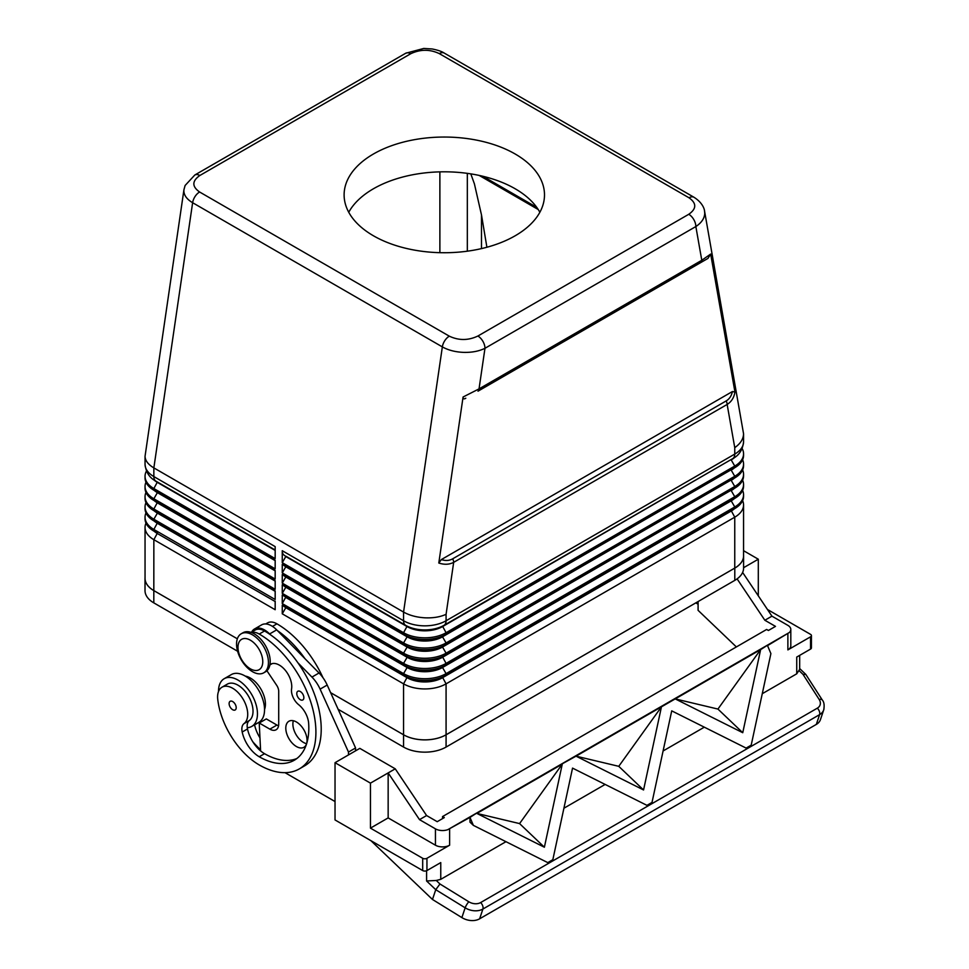 <?xml version="1.0" encoding="UTF-8"?>
<svg xmlns="http://www.w3.org/2000/svg" width="969" height="969" viewBox="0 0 969 969"><rect width="100%" height="100%" fill="white"/><g stroke="black" fill="none" stroke-linecap="round" stroke-linejoin="round"><path stroke-width="1.45" d="M575.792 756.292L562.662 763.572L575.538 756.05M470.244 817.23L476.36 813.306L469.977 816.988M674.969 699.037L662.215 706.401L674.715 698.782M787.882 633.859L787.882 649.908A10.017 5.79 180 0 0 790.813 645.814L790.813 629.462A10.017 5.79 180 0 1 789.287 632.539L767.521 645.62L770.9 653.591L751.193 745.173L746.118 748.092L671.723 710.858L652.016 802.429L649.121 805.287L646.941 805.348L572.546 768.114L552.839 859.685L547.764 862.616L473.369 825.37L469.977 822.148L469.977 817.4L447.86 829.646A10.017 5.79 180 0 1 442.53 830.542A10.017 5.79 180 0 1 435.444 828.846L435.444 845.21A10.017 5.79 180 0 0 442.53 846.894A10.017 5.79 180 0 0 449.616 845.21L426.941 858.292A3.004 1.732 180 0 1 424.822 858.8A3.004 1.732 180 0 1 422.69 858.292L422.69 870.562A3.004 1.732 0 0 0 424.822 871.07A3.004 1.732 0 0 0 426.941 870.562L426.941 858.292M742.629 572.461L771.942 616.163L787.882 625.368A10.017 5.79 180 0 1 790.813 629.462M480.636 902.563A5.015 2.895 60 0 1 482.695 905.785A5.015 2.895 60 0 1 482.913 909.031L819.604 714.637A5.015 2.895 -120 0 0 819.399 711.403A5.015 2.895 -120 0 0 817.327 708.169L480.636 902.563A10.017 7.292 -161.4 0 1 468.802 901.764L439.95 883.982L435.759 889.699L465.156 907.82L461.874 917.595L432.477 899.474L435.759 889.699L426.59 880.978L436.268 880.47L440.762 879.331L505.963 841.686M762.264 693.707L796.736 673.806L799.679 669.325L799.679 655.371M767.472 609.489L810.556 634.368A3.004 1.732 180 0 1 811.428 635.591L811.428 647.861A3.004 1.732 0 0 1 810.556 649.085L796.736 657.067L796.736 673.806M811.428 635.591A3.004 1.732 180 0 1 810.556 636.815L810.556 649.085M296.417 721.99A15.032 8.673 60 0 1 306.24 735.241A15.032 8.673 60 0 1 303.939 747.281A15.032 8.673 60 0 1 296.417 746.53A15.032 8.673 60 0 1 286.606 733.291A15.032 8.673 60 0 1 288.907 721.251A15.032 8.673 60 0 1 296.417 721.99M293.341 720.742A15.032 8.673 -120 0 0 303.503 742.448A15.032 8.673 -120 0 0 306.592 743.695M251.383 632.491A18.786 10.841 60 0 1 259.232 634.053A80.148 46.27 60 0 1 311.594 704.681A80.148 46.27 60 0 1 299.3 768.914A80.148 46.27 60 0 1 259.232 764.941A59.242 34.206 60 0 1 217.759 699.497A21.294 12.294 60 0 1 222.022 687.191L227.327 684.126A21.294 12.294 60 0 1 242.734 688.814A21.294 12.294 60 0 1 252.873 708.702A21.294 12.294 60 0 1 249.336 720.524A12.524 7.231 -120 0 0 247.277 727.707A27.556 15.904 -120 0 0 251.746 726.423A27.556 15.904 -120 0 0 257.463 713.814A27.556 15.904 -120 0 0 245.436 686.088A27.556 15.904 -120 0 0 224.202 678.7A27.556 15.904 -120 0 0 218.497 691.321A27.556 15.904 -120 0 0 218.497 691.575M251.746 726.423L258.832 722.341A27.556 15.904 -120 0 0 264.537 709.72A27.556 15.904 -120 0 0 252.521 681.994A27.556 15.904 -120 0 0 231.288 674.618L224.202 678.7M229.12 703.591A5.015 2.895 60 0 1 230.162 701.29A5.015 2.895 60 0 1 234.013 702.634A5.015 2.895 60 0 1 236.206 707.673A5.015 2.895 60 0 1 235.164 709.974A5.015 2.895 60 0 1 231.312 708.63A5.015 2.895 60 0 1 229.12 703.591M296.78 693.562A5.015 2.895 60 0 1 297.81 691.272A5.015 2.895 60 0 1 301.674 692.617A5.015 2.895 60 0 1 303.866 697.656A5.015 2.895 60 0 1 302.825 699.945A5.015 2.895 60 0 1 298.961 698.613A5.015 2.895 60 0 1 296.78 693.562M222.022 687.191A21.294 12.294 60 0 1 237.417 691.89A21.294 12.294 60 0 1 247.567 711.767A21.294 12.294 60 0 1 244.018 723.601A12.524 7.231 -120 0 0 242.189 732.019A25.049 14.462 -120 0 0 259.232 756.753A70.131 40.492 -120 0 0 294.297 760.229A70.131 40.492 -120 0 0 308.651 723.346A17.527 10.126 -120 0 0 298.646 704.681A12.524 7.231 60 0 1 291.584 688.862A17.527 10.126 -120 0 0 285.043 669.991A17.527 10.126 -120 0 0 270.593 664.237A17.527 10.126 -120 0 0 269.939 664.686M251.104 632.394L255.15 630.056A18.786 10.841 60 0 1 264.537 630.989A80.148 46.27 60 0 1 270.218 634.598A80.148 46.27 60 0 1 297.895 662.772A80.148 46.27 60 0 1 304.617 765.837L299.3 768.914M264.537 709.465A21.294 12.294 -120 0 0 265.276 701.544A21.294 12.294 -120 0 0 245.278 676.108M263.774 672.801L265.542 671.783A22.541 13.009 -120 0 0 270.206 661.464A22.541 13.009 -120 0 0 260.37 638.777A22.541 13.009 -120 0 0 243.001 632.733L241.233 633.762A22.541 13.009 -120 0 0 236.557 644.082A22.541 13.009 -120 0 0 246.405 666.757A22.541 13.009 -120 0 0 263.774 672.801A22.541 13.009 -120 0 0 268.437 662.481A22.541 13.009 -120 0 0 258.602 639.794A22.541 13.009 -120 0 0 241.233 633.762M262.769 661.67A17.527 10.126 -120 0 0 250.377 640.194A17.527 10.126 -120 0 0 237.974 647.353A17.527 10.126 -120 0 0 250.377 668.828A17.527 10.126 -120 0 0 262.769 661.67M373.465 153.986A100.182 57.837 180 0 1 482.647 141.45A100.182 57.837 180 0 1 544.493 194.89A100.182 57.837 180 0 1 515.145 235.794A100.182 57.837 180 0 1 405.963 248.33A100.182 57.837 180 0 1 344.116 194.89A100.182 57.837 180 0 1 373.465 153.986M539.854 212.272A100.182 57.837 0 0 0 373.465 188.749A100.182 57.837 0 0 0 348.743 212.272M470.801 173.875L474.41 183.868L481.496 214.973L486.898 247.24M184.013 189.27L183.868 190.857C183.977 195.35 186.896 199.299 192.625 202.715L442.348 346.89C448.272 350.209 455.369 352.038 463.63 352.377C471.903 352.583 479.013 351.226 484.972 348.295L479.037 388.884L463.073 397.011L438.8 563.025C444.371 564.854 449.337 564.624 453.674 562.347L727.15 404.448C731.425 401.772 734.03 397.629 734.95 392.045L710.677 254.06L701.786 260.286L479.037 388.884A5.015 2.895 60 0 1 478.771 390.301A5.015 2.895 60 0 1 477.996 391.185L707.939 258.42L477.996 391.185M704.475 210.685L704.742 213.18C704.584 218.243 701.617 222.7 695.851 226.552L484.972 348.295A10.017 5.79 -120 0 0 482.901 341.318A10.017 5.79 -120 0 0 477.887 336.025C468.293 340.579 458.773 340.628 449.313 336.17L199.602 191.995C191.874 186.532 191.959 181.033 199.832 175.498A10.017 5.79 -120 0 0 194.83 175.001L405.708 53.247A10.017 5.79 60 0 1 410.711 53.743C420.304 49.201 429.836 49.153 439.296 53.61L689.007 197.785C696.723 203.248 696.65 208.747 688.765 214.282A10.017 5.79 60 0 1 693.78 219.563A10.017 5.79 60 0 1 695.851 226.552L701.786 260.286A5.015 2.895 60 0 1 701.52 261.691A5.015 2.895 60 0 1 700.757 262.575M285.794 556.545L284.329 555.298A10.017 5.79 -60 0 1 282.791 553.529A10.017 5.79 -60 0 1 282.258 550.707L282.258 562.686L285.794 556.545L407.113 626.592A25.049 14.462 0 0 0 442.53 626.592L731.207 459.512A25.049 14.462 180 0 1 731.207 459.512L442.53 626.18A25.049 14.462 180 0 1 407.113 626.18L405.648 625.332A10.017 5.79 -60 0 1 404.109 623.564A10.017 5.79 -60 0 1 403.564 620.754L403.564 612.069C409.487 615.388 416.573 617.301 424.822 617.81C433.07 618.174 440.144 617.011 446.079 614.322L453.674 562.347A5.015 2.895 -120 0 0 453.407 560.627A5.015 2.895 -120 0 0 452.632 558.847C449.313 560.724 445.558 560.966 441.355 559.573L732.382 391.561C731.486 395.885 729.403 399.022 726.12 400.96L452.632 558.847M726.12 400.96A5.015 2.895 -120 0 1 726.883 402.729A5.015 2.895 -120 0 1 727.15 404.448L734.756 447.654C740.486 443.608 743.417 438.993 743.562 433.797L704.572 211.169C704.524 209.776 703.143 203.054 693.998 197.276A10.017 5.79 120 0 0 693.538 197.058A10.017 5.79 120 0 0 689.007 197.785M183.953 189.621L145.047 456.29C145.18 460.614 148.112 464.49 153.853 467.894L192.625 202.715A10.017 5.79 -60 0 1 195.06 196.501A10.017 5.79 -60 0 1 199.602 191.995M461.874 917.595A15.032 10.938 18.6 0 0 471.067 920.55A15.032 10.938 18.6 0 0 479.631 918.806L816.322 724.412A15.032 10.938 18.6 0 0 820.464 719.579L823.747 709.805A15.032 10.938 18.6 0 0 823.989 708.92M799.328 670.863L803.01 674.363L805.869 674.509L822.293 700.018A5.015 2.544 147.2 0 0 821.894 699.618A5.015 2.544 147.2 0 0 819.18 699.473A10.017 7.292 -161.4 0 1 817.327 708.169M432.477 899.474L370.897 840.656M751.193 745.173L748.298 748.032L746.118 748.092M663.087 750.975L704.318 727.174M563.91 808.231L605.14 784.43M552.839 859.685L549.665 862.713L547.764 862.616M338.133 709.284L403.564 747.063A30.051 17.357 0 0 0 446.079 747.063L734.793 580.37A30.051 17.357 0 0 0 743.586 568.1L743.586 555.831A30.051 17.357 180 0 1 734.793 568.1L446.079 734.793A30.051 17.357 180 0 1 403.564 734.793L330.647 692.69M145.98 523.115A30.051 17.357 0 0 0 145.047 527.415L145.047 578.336A30.051 17.357 180 0 0 153.853 590.606L237.357 638.813L153.817 590.606A30.051 17.357 180 0 1 145.011 578.336L145.011 590.606A30.051 17.357 0 0 0 153.817 602.875L237.611 651.253M145.011 578.336A30.051 17.357 180 0 1 145.047 577.488M743.562 554.995A30.051 17.357 180 0 1 743.586 555.831A30.051 17.357 180 0 1 734.756 568.1L446.079 734.768A30.051 17.357 180 0 1 403.564 734.768L330.635 692.665M275.172 601.543L157.39 533.544A25.049 14.462 180 0 1 154.228 531.303M157.353 533.107A25.049 14.462 0 0 0 157.39 533.132L153.853 531.085A30.051 17.357 180 0 1 145.047 518.815L145.047 517.18A30.051 17.357 0 0 0 153.853 529.449L275.172 599.496L275.172 590.908L153.853 520.862A30.051 17.357 180 0 1 145.047 508.592L145.047 506.957A30.051 17.357 0 0 0 153.853 519.227L275.172 589.273L275.172 580.685L153.853 510.639A30.051 17.357 180 0 1 145.047 498.369L145.047 496.734A30.051 17.357 0 0 0 153.853 509.004L275.172 579.05L275.172 570.462L153.853 500.416A30.051 17.357 180 0 1 145.047 488.146L145.047 486.511A30.051 17.357 0 0 0 153.853 498.781L275.172 568.815L275.172 560.227L153.853 490.193A30.051 17.357 180 0 1 145.047 477.923L145.047 476.288A30.051 17.357 0 0 0 153.853 488.558L275.172 558.592L275.172 546.613L153.853 476.578A10.017 5.79 120 0 0 154.386 479.401A10.017 5.79 120 0 0 155.924 481.157L275.172 550.004M145.047 527.415A30.051 17.357 0 0 0 153.853 539.685L275.172 609.719L275.172 601.131M275.172 591.32L157.39 523.321A25.049 14.462 180 0 1 154.228 521.08M157.353 522.885A25.049 14.462 0 0 0 157.39 522.909L275.172 590.908M275.172 581.085L157.39 513.098A25.049 14.462 180 0 1 154.228 510.857M157.353 512.662A25.049 14.462 0 0 0 157.39 512.686L275.172 580.685M275.172 570.862L157.39 502.875A25.049 14.462 180 0 1 154.228 500.634M157.353 502.439A25.049 14.462 0 0 0 157.39 502.463L275.172 570.462M275.172 560.639L157.39 492.64A25.049 14.462 180 0 1 154.228 490.399M157.353 492.216A25.049 14.462 0 0 0 157.39 492.24L275.172 560.227M275.172 550.416L157.39 482.417A25.049 14.462 180 0 1 153.829 479.825M157.366 481.993A25.049 14.462 0 0 0 157.39 482.005L155.924 481.157C149.517 477.874 145.883 472.254 145.047 464.308L145.047 456.29M145.98 512.892A30.051 17.357 0 0 0 145.047 517.18M145.98 502.669A30.051 17.357 0 0 0 145.047 506.957M153.853 520.862L157.39 522.909L153.853 520.862L153.853 519.227L157.39 513.098L153.853 510.639L153.853 509.004L157.39 502.463L153.853 500.416L157.39 502.463M145.98 492.446A30.051 17.357 0 0 0 145.047 496.734M145.98 482.211A30.051 17.357 0 0 0 145.047 486.511M153.853 500.416L153.853 498.781L157.39 492.64L153.853 490.193L153.853 488.558L157.39 482.005M146.452 471.043A30.051 17.357 0 0 0 145.047 476.288M282.258 613.813L285.794 607.672L282.258 605.225L282.258 613.813L403.564 683.848A30.051 17.357 0 0 0 446.079 683.848L734.756 517.18A30.051 17.357 0 0 0 743.562 504.91A30.051 17.357 0 0 0 742.617 500.622M731.256 510.615A25.049 14.462 180 0 1 731.207 510.639L442.53 677.307A25.049 14.462 180 0 1 407.113 677.307L285.794 607.272M285.794 607.672L407.113 677.719A25.049 14.462 0 0 0 442.53 677.719L731.207 511.051A25.049 14.462 0 0 0 734.381 508.81M282.258 603.59L285.794 597.037L282.258 595.002L282.258 603.59L403.564 673.625A30.051 17.357 0 0 0 446.079 673.625L734.756 506.957A30.051 17.357 0 0 0 743.562 494.687L743.562 496.322A30.051 17.357 180 0 1 734.756 508.592L446.079 675.26A30.051 17.357 180 0 1 403.564 675.26L282.258 605.225M407.113 677.307L403.564 675.26L407.113 677.307L403.564 683.848L403.564 734.768M285.794 597.449L407.113 667.496A25.049 14.462 0 0 0 442.53 667.496L446.079 673.625L446.079 675.26L442.53 677.307L446.079 683.848L446.079 734.768M731.256 500.392A25.049 14.462 180 0 1 731.207 500.416L442.53 667.496L731.207 500.828L734.756 506.957L734.756 508.592L731.207 510.639L734.756 508.592L731.207 510.639L734.756 517.18L734.756 568.1M282.258 562.686L403.564 632.721A30.051 17.357 0 0 0 446.079 632.721L734.756 466.065A30.051 17.357 0 0 0 743.562 453.795A30.051 17.357 0 0 0 742.157 448.55M743.562 453.795L743.562 455.43A30.051 17.357 180 0 1 734.756 467.7L446.079 634.368A30.051 17.357 180 0 1 403.564 634.368L282.258 564.321L282.258 572.909L285.794 566.78L282.258 564.321M282.258 572.909L403.564 642.956A30.051 17.357 0 0 0 446.079 642.956L734.756 476.288A30.051 17.357 0 0 0 743.562 464.018A30.051 17.357 0 0 0 742.617 459.718M743.562 464.018L743.562 465.653A30.051 17.357 180 0 1 734.756 477.923L446.079 644.591A30.051 17.357 180 0 1 403.564 644.591L282.258 574.544L282.258 583.132L285.794 577.003L282.258 574.544M282.258 583.132L403.564 653.179A30.051 17.357 0 0 0 446.079 653.179L734.756 486.511A30.051 17.357 0 0 0 743.562 474.241A30.051 17.357 0 0 0 742.617 469.941M743.562 474.241L743.562 475.876A30.051 17.357 180 0 1 734.756 488.146L446.079 654.814A30.051 17.357 180 0 1 403.564 654.814L282.258 584.767L282.258 593.355L285.794 587.226L282.258 584.767M285.794 566.78L407.113 636.815A25.049 14.462 0 0 0 442.53 636.815L731.207 469.735A25.049 14.462 180 0 1 731.207 469.735L734.756 467.7L734.756 466.065L731.207 459.924A25.049 14.462 0 0 0 734.781 457.332M285.794 577.003L407.113 647.038A25.049 14.462 0 0 0 442.53 647.038L731.207 479.97A25.049 14.462 180 0 1 731.207 479.97L734.756 477.923L734.756 476.288L731.207 470.147A25.049 14.462 0 0 0 734.381 467.906M285.794 587.226L407.113 657.273A25.049 14.462 0 0 0 442.53 657.273L731.207 490.193A25.049 14.462 180 0 1 731.207 490.193L734.756 488.146L734.756 486.511L731.207 480.37A25.049 14.462 0 0 0 734.381 478.129M743.562 494.687A30.051 17.357 0 0 0 742.617 490.399M282.258 593.355L403.564 663.402A30.051 17.357 0 0 0 446.079 663.402L734.756 496.734A30.051 17.357 0 0 0 743.562 484.464L743.562 486.099A30.051 17.357 180 0 1 734.756 498.369L446.079 665.037A30.051 17.357 180 0 1 403.564 665.037L282.258 595.002M734.381 488.364A25.049 14.462 0 0 1 731.207 490.605L734.756 496.734L734.756 498.369L731.207 500.828A25.049 14.462 0 0 0 734.381 498.587M734.756 488.146L442.53 656.861L446.079 663.402L446.079 665.037L442.53 667.084A25.049 14.462 180 0 1 407.113 667.084L285.794 597.037M442.53 656.861L446.079 654.814L442.53 656.861A25.049 14.462 180 0 1 407.113 656.861L285.794 586.814M734.756 477.923L442.53 646.638A25.049 14.462 180 0 1 407.113 646.638L285.794 576.591M734.756 467.7L442.53 636.403A25.049 14.462 180 0 1 407.113 636.403L285.794 566.368M403.564 675.26L403.564 673.625L407.113 667.496L403.564 665.037L403.564 663.402L407.113 657.273L403.564 654.814L403.564 653.179L407.113 647.038L403.564 644.591L403.564 642.956L407.113 636.815L403.564 634.368L403.564 632.721L407.113 626.18L285.794 556.145M743.562 484.464A30.051 17.357 0 0 0 742.617 480.176M446.079 654.814L446.079 653.179L442.53 647.038L446.079 644.591L446.079 642.956L442.53 636.815L446.079 634.368L446.079 632.721L442.53 626.18L732.673 458.664A10.017 5.79 -120 0 0 734.211 456.896A10.017 5.79 -120 0 0 734.756 454.086L446.079 620.754A30.051 17.357 180 0 1 403.564 620.754L282.258 550.707M731.207 459.512L443.996 625.332A10.017 5.79 -120 0 0 445.534 623.564A10.017 5.79 -120 0 0 446.079 620.754L446.079 614.322M407.113 626.18L405.648 625.332A27.12 15.661 0 0 0 443.996 625.332M449.313 336.17A10.017 5.79 120 0 0 444.783 340.676A10.017 5.79 120 0 0 442.348 346.89L403.564 612.069L153.853 467.894L153.853 476.578A30.051 17.357 180 0 1 145.047 464.308M465.798 398.223C463.969 399.361 463.061 398.962 463.073 397.011M710.677 254.06L707.939 258.42M732.382 391.561L734.95 392.045M438.8 563.025L441.355 559.573M439.878 252.679L439.878 171.864M536.753 207.366L482.913 176.285M479.183 175.425L538.219 209.522M254.568 724.8A12.524 7.231 -120 0 0 254.581 724.86A25.049 14.462 -120 0 0 259.958 737.809M260.552 749.667A59.242 34.206 60 0 1 252.752 741.697M323.004 677.755A80.148 46.27 -120 0 0 276.94 623.83A18.786 10.841 -120 0 0 267.553 622.897L265.724 623.951M260.067 722.535A25.049 14.462 60 0 1 259.898 721.796A12.524 7.231 60 0 1 259.862 721.651M277.304 630.504A80.148 46.27 60 0 1 304.981 658.69L276.686 629.874A20.034 11.567 -120 0 0 261.606 624.884L254.52 628.978A20.034 11.567 -120 0 0 251.661 632.067M247.277 727.707A12.524 7.231 -120 0 0 247.495 728.954A25.049 14.462 -120 0 0 260.613 750.914A25.049 14.462 -120 0 0 264.537 753.688A70.131 40.492 -120 0 0 296.853 758.521M278.563 725.829A12.524 7.231 60 0 1 276.94 725.066L266.318 718.925L259.232 723.019L260.613 750.914M270.218 634.598L269.6 633.956A20.034 11.567 -120 0 0 254.52 628.978M348.489 754.912L348.489 752.053L355.575 747.959L327.195 685.047A25.049 14.462 -120 0 0 319.031 672.995L304.981 658.69M348.489 752.053L320.109 689.129A25.049 14.462 -120 0 0 311.945 677.089L297.895 662.772M355.575 750.83L355.575 747.959M284.995 772.656L335.032 801.545M266.923 670.754L276.698 685.349A7.51 4.336 60 0 1 278.709 691.321L278.709 724.037A12.524 7.231 60 0 1 276.117 729.766A12.524 7.231 60 0 1 269.854 729.148L259.232 723.019M695.803 602.888L698.092 604.196M370.449 783.134L335.032 762.688L359.826 748.371L395.243 768.829L370.449 783.134L370.449 828.132L422.69 858.292M422.69 870.562L335.032 819.944L335.032 762.688M370.449 828.132L388.157 817.909L388.157 772.911L419.504 819.641L435.444 828.846M388.157 817.909L435.444 845.21M395.243 768.829L426.59 815.547L419.504 819.641M743.586 567.713L758.303 559.21L743.562 550.695M758.303 559.21L758.303 595.838M736.367 646.929L698.092 610.337L698.092 601.567M737.106 578.881L764.856 620.257L771.942 616.163M787.882 649.908L810.556 636.815M764.856 620.257L775.491 626.386L768.405 630.48L766.636 629.462L442.53 816.576L444.299 817.594L437.213 821.688L426.59 815.547M442.53 818.623L442.53 816.576M440.762 879.331L440.762 862.592L426.941 870.562M760.641 649.593L675.223 698.903L717.932 709.066L760.641 649.593L742.751 732.709L717.932 709.066M643.561 789.965L661.452 706.849L576.046 756.171L643.561 789.965L618.755 766.322L661.452 706.849M544.384 847.221L562.274 764.117L476.869 813.427L544.384 847.221L519.578 823.589L562.274 764.117M476.869 813.427L519.578 823.589M576.046 756.171L618.755 766.322M675.223 698.903L742.751 732.709M652.016 802.429L646.941 805.348M447.86 829.646L789.287 632.539M473.369 825.37L469.977 817.4M761.392 649.133L767.521 645.209L761.137 648.891M796.736 667.266L796.736 657.067M249.336 720.524L244.018 723.601M264.537 630.989L259.232 634.053M481.496 248.597L481.496 214.973M439.296 53.61A10.017 5.79 -60 0 1 443.826 52.883A10.017 5.79 -60 0 1 444.286 53.101A10.017 5.79 -60 0 1 444.299 53.113L694.022 197.288M468.802 901.764A5.015 1.042 121.6 0 0 466.683 904.695A5.015 1.042 121.6 0 0 465.156 907.82A15.032 10.938 18.6 0 0 474.35 910.775A15.032 10.938 18.6 0 0 482.913 909.031L479.631 918.806M439.95 883.982L436.268 880.47M816.322 724.412L819.604 714.637A15.032 10.938 18.6 0 0 823.747 709.805C824.546 705.238 824.062 701.968 822.293 700.018M803.01 674.363L819.18 699.473M426.59 880.978L426.59 870.743M734.793 568.1L734.793 580.37M446.079 734.793L446.079 747.063M403.564 734.793L403.564 747.063M157.39 533.132L153.853 539.685L153.817 602.875M157.39 512.686L153.853 510.639L157.39 512.686M153.853 531.085L153.853 529.449L157.39 522.909M157.39 492.24L153.853 490.193L157.39 492.24M743.562 433.797L743.562 441.816A30.051 17.357 180 0 1 734.756 454.086L734.756 447.654M403.564 665.037L407.113 667.084M442.53 646.638L446.079 644.591M442.53 636.403L446.079 634.368M688.765 214.282L477.887 336.025M199.832 175.498L410.711 53.743M467.324 173.366L467.324 251.177M276.94 623.83L272.483 626.398M259.898 721.796L254.581 724.86M271.671 663.753L269.927 664.77M264.537 753.688L259.232 756.753M247.495 728.954L242.189 732.019M269.6 633.956L276.686 629.874M311.945 677.089L319.031 672.995M320.109 689.129L327.195 685.047M269.854 729.148L276.94 725.066M449.616 845.21L449.616 829.161M805.724 674.327L799.679 668.562M743.562 555.831L743.562 504.91M743.562 441.816C742.714 449.761 739.093 455.382 732.673 458.664M405.708 53.247L423.756 48.45L432.077 48.959C437.746 50.061 441.816 51.454 444.286 53.101M194.83 175.001L185.115 185.479L183.965 189.609M272.18 663.608L269.891 664.928"/></g></svg>
